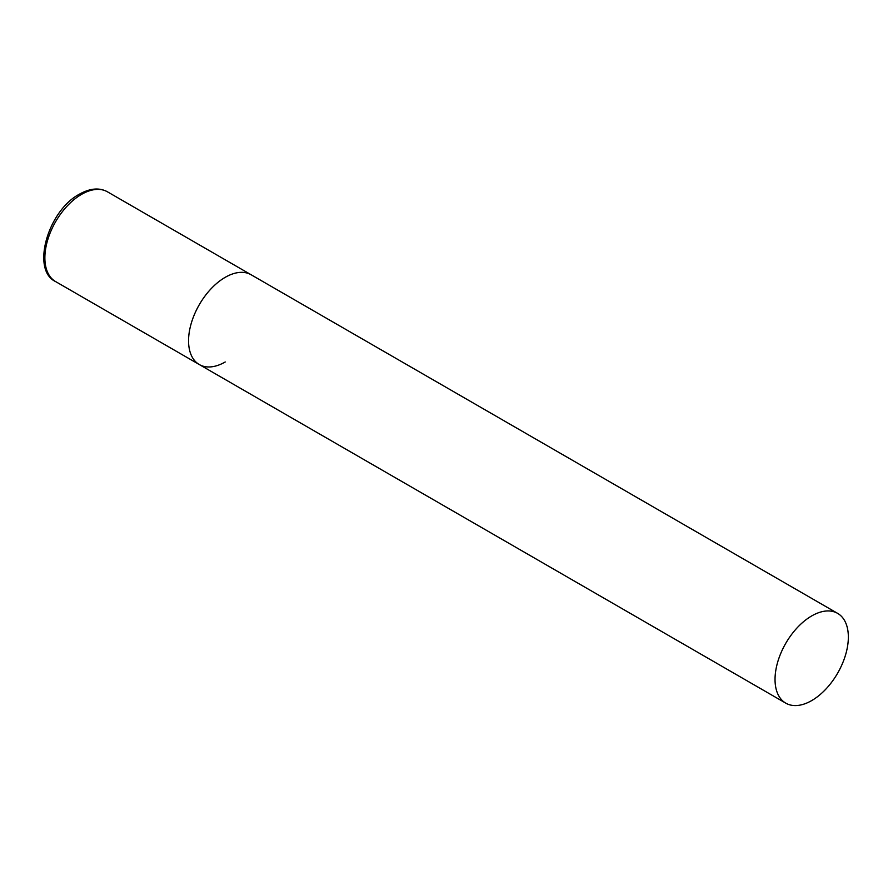 <?xml version="1.0" encoding="UTF-8"?>
<svg xmlns="http://www.w3.org/2000/svg" width="893" height="893" viewBox="0 0 893 893"><rect width="100%" height="100%" fill="white"/><g stroke="black" fill="none" stroke-linecap="round" stroke-linejoin="round"><path stroke-width="1.34" d="M225.215 361.978A51.839 29.927 -60 0 1 199.295 364.545A51.839 29.927 -60 0 1 191.348 323.009A51.839 29.927 -60 0 1 225.215 277.332A51.839 29.927 -60 0 1 251.134 274.765A51.839 29.927 120 0 0 211.183 288.651A51.839 29.927 120 0 0 188.557 340.813A51.839 29.927 120 0 0 199.295 364.545L55.612 281.585A51.839 29.927 -60 0 1 47.664 240.05A51.839 29.927 -60 0 1 81.531 194.373A51.839 29.927 -60 0 1 107.439 191.805C99.424 187.43 90.104 188.211 79.455 194.161C47.764 210.726 30.898 270.266 55.612 281.585M848.35 637.089A51.839 29.927 120 0 0 837.612 613.357A51.839 29.927 120 0 0 797.672 627.254A51.839 29.927 120 0 0 775.035 679.417A51.839 29.927 120 0 0 785.773 703.148A51.839 29.927 120 0 0 825.724 689.262A51.839 29.927 120 0 0 848.35 637.089M837.612 613.357L107.439 191.805M199.295 364.545L785.773 703.148"/></g></svg>
